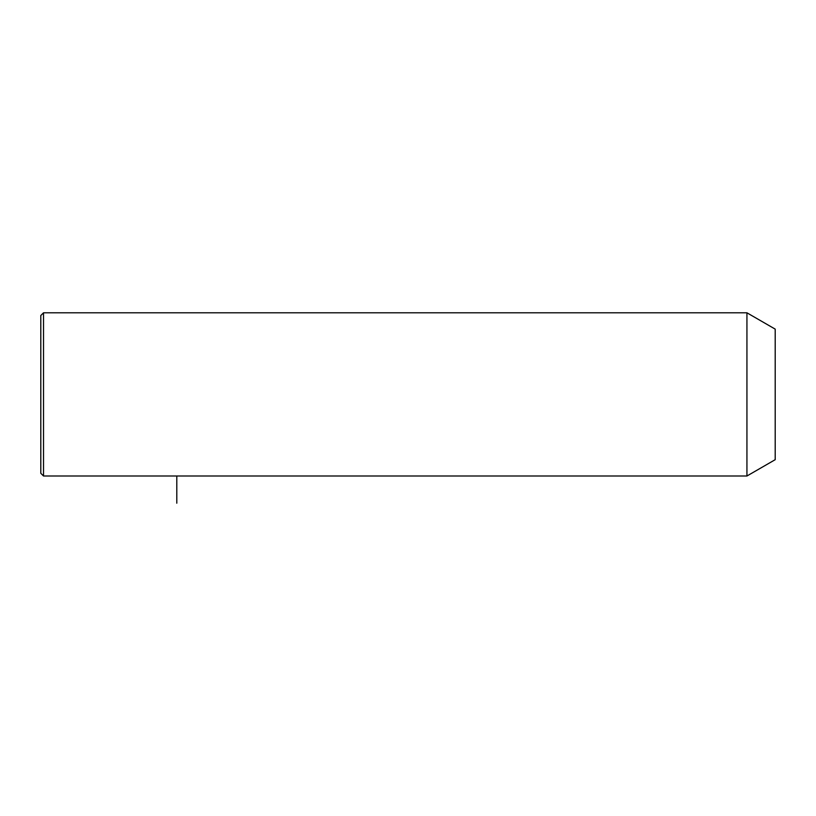 <?xml version="1.0" encoding="UTF-8"?>
<svg xmlns="http://www.w3.org/2000/svg" width="816" height="816" viewBox="0 0 816 816"><rect width="100%" height="100%" fill="white"/><g stroke="black" fill="none" stroke-linecap="round" stroke-linejoin="round"><path stroke-width="1.22" d="M746.936 476.003L746.936 312.803L43.523 312.803L43.523 476.003L746.936 476.003L775.2 459.683L775.2 329.123L746.936 312.803M43.523 476.003L40.8 473.28L40.8 315.517L43.523 312.803M176.797 476.003L176.797 503.197"/></g></svg>
